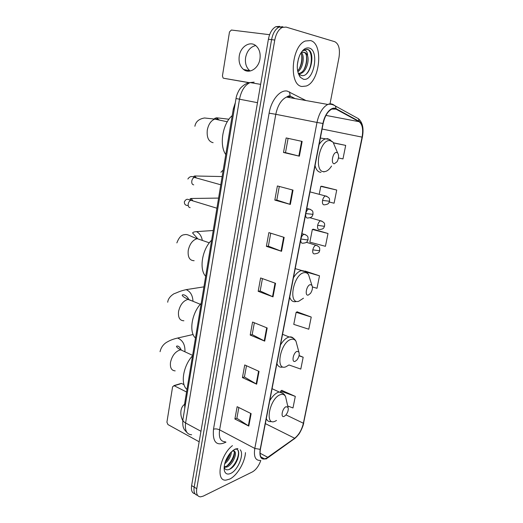 <?xml version="1.0" encoding="UTF-8"?>
<svg xmlns="http://www.w3.org/2000/svg" width="523" height="523" viewBox="0 0 523 523"><rect width="100%" height="100%" fill="white"/><g stroke="black" fill="none" stroke-linecap="round" stroke-linejoin="round"><path stroke-width="0.78" d="M184.769 408.3L184.691 403.331L233.317 108.908L235.33 102.671M279.687 26.359L275.876 26.693C272.163 28.68 269.672 32.857 268.397 39.232L191.621 485.599C190.954 490.456 192.065 493.169 194.968 493.738M330.013 103.874L339.009 57.419C340.212 49.057 338.793 43.814 334.753 41.696L286.055 27.078L282.257 27.418C278.556 29.419 276.059 33.629 274.765 40.036L196.746 488.678L194.177 487.135C193.497 492.012 194.615 494.732 197.517 495.281C194.615 494.732 193.497 492.012 194.177 487.135L271.574 39.63L194.177 487.135L191.621 485.599M282.865 26.719L279.06 27.059C275.353 29.053 272.856 33.243 271.574 39.63C272.856 33.243 275.353 29.053 279.06 27.059L282.865 26.719M229.636 479.107C237.056 475.721 244.999 462.293 245.464 452.617C244.999 462.293 237.056 475.721 229.636 479.107L225.988 480.107L229.636 479.107M302.013 86.485L306.249 86.027C319.919 81.732 323.809 43.52 310.479 40.559L305.34 41.01C291.193 46.083 288.676 85.452 302.013 86.485L306.249 86.027C319.919 81.732 323.809 43.52 310.479 40.559L305.34 41.01C291.193 46.083 288.676 85.452 302.013 86.485M266.39 458.266L264.52 458.848C260.807 458.906 259.428 455.71 260.395 449.257L323.162 123.513C324.822 116.093 327.712 111.281 331.83 109.078L336.028 109.137L359.046 121.676C362.393 124.18 363.407 129.331 362.073 137.131L303.379 423.244C301.778 429.841 298.881 434.842 294.691 438.248L266.39 458.266M266.325 458.586L294.658 438.536C298.953 435.044 301.921 429.919 303.562 423.166L362.249 137.15C363.616 129.161 362.583 123.879 359.151 121.31L336.139 108.745C331.615 105.927 324.724 113.491 322.946 123.487L260.179 449.355C259.173 457.259 261.219 460.338 266.325 458.586M302.144 141.419L286.159 137.935L283.505 152.487L299.378 156.174L302.144 141.419M288.101 138.36L285.486 152.638L299.378 156.174M285.493 152.624L283.505 152.487M293.024 190.104L277.399 185.953L274.823 200.093L290.337 204.434L293.024 190.104M279.295 186.456L276.804 200.074L290.337 204.434M276.811 200.054L274.823 200.093M284.159 237.383L268.887 232.611L266.384 246.346L281.551 251.308L284.159 237.383M270.744 233.186L268.364 246.176L281.551 251.308M268.371 246.143L266.384 246.346M251.132 413.634L237.135 406.691L234.886 418.995L248.798 426.082L251.132 413.634M238.834 407.535L236.867 418.289L248.798 426.082M236.88 418.223L234.886 418.995M259.042 371.395L244.744 364.949L242.443 377.593L256.649 384.189L259.042 371.395M246.483 365.734L244.424 377.005L256.649 384.189M244.431 376.946L242.443 377.593M267.181 327.98L252.57 322.05L250.203 335.047L264.716 341.133L267.181 327.98M254.348 322.776L252.184 334.589L264.716 341.133M252.191 334.543L250.203 335.047M275.549 283.322L260.617 277.955L258.179 291.311L273.013 296.855L275.549 283.322M262.428 278.609L260.166 290.997L273.013 296.855M260.173 290.958L258.179 291.311M232.46 445.629C220.059 454.873 215.201 481.48 225.988 480.107C215.201 481.48 220.059 454.873 232.46 445.629M196.746 488.678C196.047 493.889 197.315 496.615 200.557 496.85L203.257 496.118L252.374 471.929C255.989 469.831 258.8 466.013 260.8 460.469M261.493 457.802L261.592 457.292M329.274 202.048L334.086 203.199L336.727 190.039L321.769 186.273M338.446 157.966L342.977 158.914L345.69 145.394L333.556 142.812M311.231 317.049L296.136 312.309L293.769 324.378L308.792 329.215L311.231 317.049L297.162 311.852M288.984 364.969L300.79 369.088L303.17 357.229L299.078 355.516M287.709 405.985L292.985 407.96L295.305 396.401L281.773 390.374M328.006 233.493L312.342 229.447L309.858 242.149L325.43 246.307L328.006 233.493L313.349 229.224M312.427 286.95L317.003 288.297L319.507 275.817L305.151 271.071M319.507 275.817L305.981 271.94M296.136 312.309L297.326 311.78M303.17 357.229L299.012 355.817M295.305 396.401L280.727 391.047L280.544 391.982M280.727 391.047L281.943 390.269M312.342 229.447L313.512 229.192M336.727 190.039L320.776 186.365L319.252 194.125M320.776 186.365L321.926 186.26M345.69 145.394L333.667 142.975M231.434 451.754C231.101 456.311 228.852 460.325 224.687 463.803M230.264 453.016C229.545 456.337 227.858 459.338 225.21 462.018M233.173 450.264L234.677 451.434L232.539 450.754M234.677 451.434C237.429 453.853 232.369 465.28 226.681 467.078L224.125 467.3M233.604 450.813C236.514 453.081 231.454 464.705 225.688 466.516L224.158 466.843M224.119 467.333C225.014 469.549 226.622 470.282 228.937 469.536C238.128 466.411 242.58 446.067 234.396 449.545L234.003 449.695M237.913 448.557L235.173 449.08L230.643 452.585C225.688 458.717 223.589 464.712 224.354 470.563C225.321 473.871 227.427 474.825 230.689 473.42C237.932 470.36 244.457 454.141 240.214 449.793M237.821 450.218C240.26 453.905 235.546 465.725 229.094 469.477M234.474 451.251C234.043 456.599 231.539 461.476 226.975 465.895M229.584 453.846L225.518 461.155M237.743 459.102L235.2 464.045M233.474 457.664L231.656 461.201M229.067 456.559L228.329 457.985M184.56 404.338C182.684 405.652 181.494 407.724 180.997 410.542C180.5 413.948 181.089 417.289 182.762 420.57M180.265 383.908L174.185 385.739L186.561 392.015M184.018 384.686L181.638 383.496M174.185 385.739L172.597 386.765L166.915 422.198L167.942 424.565L199.158 441.785M286.133 406.691C282.302 408.018 280.289 418.243 284.211 416.367L285.82 415.118C287.938 412.307 288.67 409.731 288.029 407.371L286.133 406.691M192.542 355.817C183.161 365.747 180.174 384.372 186.992 389.419M297.116 351.338C293.298 352.28 291.206 362.884 295.129 361.373L297.044 359.883C299.064 356.967 299.672 354.359 298.875 352.044L297.116 351.338M201.211 303.301C191.764 312.859 188.672 332.125 195.478 338.041M310.355 284.623C306.55 285.081 304.373 296.149 308.276 295.09L310.525 293.351C312.447 290.278 312.904 287.598 311.911 285.316L310.355 284.623M211.638 240.175C202.107 249.242 198.89 269.306 205.67 276.301M336.583 152.435C332.831 151.873 330.464 163.882 334.328 163.784L337.074 161.738C338.852 158.214 339.048 155.305 337.655 152.991L336.583 152.435M232.205 115.622C222.536 123.663 219.059 145.335 225.773 154.573M250.184 70.997L249.876 70.775C246.281 67.715 244.862 63.29 245.614 57.484C247.046 50.855 250.399 46.874 255.675 45.547M239.246 56.039C238.495 61.91 239.926 66.382 243.541 69.474C249.255 74.24 258.565 68.5 259.938 59.079C260.716 53.339 259.382 48.901 255.937 45.756C250.066 40.546 240.515 46.599 239.246 56.039M249.183 82.732L223.628 78.254L249.445 82.68M269.606 34.695L231.382 30.033L229.486 31.949L222.432 75.94L223.125 78.038L223.628 78.254M298.502 58.406L297.326 64.845M301.562 52.764C304.961 56.34 302.987 68.363 297.79 71.788M300.823 53.254C303.405 57.099 301.784 66.918 297.587 70.775M300.274 77.247L303.353 79.195C313.8 82.157 319.801 50.319 309.106 48.011C305.582 47.332 302.464 49.711 299.744 55.137C296.312 64.12 296.489 71.494 300.274 77.247L298.751 73.632L301.268 75.417C310.446 78.424 316.029 52.477 308.047 49.502L304.569 49.633L301.902 51.594C303.36 50.169 304.713 49.927 305.955 50.868C306.994 51.731 307.544 53.379 307.596 55.798C306.831 53.876 305.752 52.712 304.353 52.313L302.046 52.522M307.596 55.798C309.466 61.361 306.033 71.926 300.915 73.397L298.535 73.566M303.628 52.208L303.686 52.222C309.23 53.294 307.014 71.18 299.712 73.213L298.254 73.468M306.785 49.221C312.826 49.92 312.957 66.951 306.393 73.933M306.419 55.752C306.975 60.191 306.197 64.715 304.098 69.324M301.653 55.301C302.163 59.576 301.431 63.943 299.45 68.389M185.521 403.763L184.691 403.331M234.265 109.104L233.317 108.908M254.165 82.15L250.118 82.569C244.777 85.072 241.234 90.636 239.495 99.265L185.593 422.976C184.704 430.54 186.711 434.463 191.621 434.757M200.963 431.279L185.593 422.976C183.723 421.93 182.821 420.832 182.887 419.688L182.919 419.485M268.397 39.232L274.765 40.036M186.986 432.547C184.782 430.252 183.736 428.893 183.841 428.474C182.887 426.951 182.566 424.022 182.887 419.688L236.017 98.527L257.486 102.678M225.975 442.144C216.568 446.57 212.403 442.262 213.489 429.213L269.116 113.158L275.798 114.302L219.614 429.86C218.588 437.673 220.484 441.647 225.295 441.778M269.116 113.158C271.254 100.03 280.132 89.453 287.284 91.1L305.916 100.527M290.272 96.605L286.539 97.062C281.269 99.645 277.693 105.391 275.798 114.302L316.99 122.441C319.05 113.197 322.652 107.195 327.803 104.45C329.732 103.626 331.51 103.659 333.138 104.541L335.393 106.006C331.51 103.547 328.379 104.286 327.803 104.45L286.539 97.062L288.729 95.872L290.128 96.01L289.552 91.891M264.135 458.645L263.788 458.88M266.03 459.057L267.854 457.671M362.367 137.144L303.562 423.166M362.249 137.15L362.374 137.131C363.962 128.553 362.648 122.408 358.425 118.701L357.366 118.113M359.151 121.31L358.425 118.701L335.393 106.006L336.139 108.745M267.789 457.815L294.658 438.536M322.946 123.487L316.99 122.441L254.799 448.44L260.179 449.355M259.99 460.417C255.348 460.462 253.616 456.474 254.799 448.44L219.614 429.86C217.437 428.867 215.398 428.651 213.489 429.213M294.521 98.487L292.082 97.219M362.073 137.131L322.096 129.031M359.046 121.676L325.953 115.406M336.028 109.137L333.328 108.647M267.881 457.37L260.036 453.212M294.691 438.248L265.338 423.604M303.379 423.244L286.009 414.896M275.052 283.146L272.529 296.652M266.697 327.784L264.239 340.904M258.571 371.186L256.178 383.947M250.667 413.405L248.34 425.82M283.656 237.226L281.047 251.125M292.501 189.967L289.82 204.277M301.614 141.308L298.855 156.05M175.179 370.866C171.505 370.617 169.942 367.793 170.498 362.387C171.982 355.928 175.081 351.802 179.788 350.031L180.795 349.867L184.495 351.593M160.058 351.685C161.614 344.788 166.477 342.323 167.903 341.611C170.472 340.127 173.701 338.943 177.591 338.054C182.795 340.225 185.24 344.801 184.926 351.789M286.336 399.977L285.584 396.682C284.505 394.519 282.766 393.845 280.361 394.675C269.639 398.108 264.187 426.526 275.17 421.192L276.517 420.472M283.152 393.479L279.262 392.028L278.105 392.342C275.15 393.538 272.365 396.323 269.75 400.703M266.299 418.609C267.227 420.858 268.757 421.858 270.894 421.603M183.893 320.776C179.768 320.651 177.983 317.566 178.552 311.518C180.075 304.883 183.2 300.836 187.927 299.391L192.333 301.019M167.7 302.235C168.053 299.012 170.138 296.188 173.956 293.763C178.219 292.311 178.846 291.337 186.162 289.637C190.424 291.533 192.693 295.41 192.98 301.281M297.064 345.252L296.038 341.408C294.939 339.492 293.325 338.806 291.187 339.355C280.491 341.715 274.843 371.186 285.813 366.826L288.82 365.067M293.521 338.401C292.403 337.113 290.965 336.649 289.199 337.008L288.873 337.087C285.924 338.002 283.126 340.63 280.491 344.958M276.915 363.518C277.961 366.342 279.746 367.551 282.276 367.133M194.144 260.709C189.62 260.585 187.646 257.153 188.234 250.425C189.666 243.934 192.647 240.011 197.178 238.658L201.656 240.188M197.609 238.599L192.595 232.99C192.909 232.245 194.196 231.794 196.452 231.637C199.505 233.134 201.44 235.978 202.277 240.155M309.962 279.158L308.55 274.68C307.472 273.091 306.04 272.424 304.242 272.679C293.586 273.699 287.689 304.464 298.633 301.326L303.477 298.195M305.929 271.908L301.17 270.653C298.43 271.489 295.855 273.856 293.442 277.759M289.709 297.123C290.86 300.633 292.887 302.137 295.783 301.621M213.116 142.687C208.572 141.628 206.631 137.438 207.291 130.096C208.461 124.265 210.978 120.597 214.835 119.1L216.94 118.904L219.699 120.146M214.672 118.401L216.561 117.773L218.241 119.244M335.38 147.63L333.079 142.217L330.091 140.615C319.553 138.804 313.146 172.217 324.018 171.662C326.672 171.629 329.189 169.753 331.569 166.039M330.281 139.87L327.548 138.634L324.986 139.026C322.887 139.883 320.926 141.726 319.102 144.564M315.055 165.569C316.127 169.883 318.102 172.145 320.978 172.355M300.81 239.508C300.62 241.946 301.215 243.202 302.601 243.254M300.908 238.985L307.321 239.92L308.086 239.586C307.844 237.422 308.864 235.893 303.994 234.278C302.66 234.834 301.666 236.219 301.013 238.449M192.261 200.551L190.954 200.302C189.62 200.714 188.711 201.871 188.241 203.774C187.953 206.134 188.587 207.422 190.15 207.631M305.51 234.696L301.934 233.65M218.366 198.086L191.143 198.485L192.791 200.714M305.7 214.123C305.504 216.62 306.092 217.934 307.472 218.058M305.805 213.593L313.016 214.325C312.741 211.985 313.8 210.573 308.792 208.958C307.498 209.514 306.537 210.88 305.909 213.057M195.68 177.598L194.445 177.428C193.15 177.853 192.274 178.99 191.823 180.853C191.523 183.246 192.157 184.58 193.719 184.848M310.342 209.35L306.805 208.402M222.144 176.558L194.791 175.983L196.217 177.748M317.226 245.62L315.853 245.228C314.421 245.849 313.414 247.386 312.819 249.837C312.447 252.478 312.97 253.838 314.401 253.91M312.819 249.837L319.03 250.733L319.743 250.393C319.448 248.301 320.697 247.039 315.853 245.228L306.373 242.28M321.998 221.151L320.592 220.778C319.207 221.399 318.226 222.916 317.651 225.321C317.265 228.008 317.788 229.434 319.213 229.577M317.651 225.321L323.9 226.256L324.6 225.988C324.391 224.158 325.77 222.85 320.592 220.778L309.982 217.731M326.842 196.295L325.411 195.948C324.064 196.576 323.109 198.067 322.554 200.433C322.161 203.172 322.678 204.65 324.097 204.879M322.554 200.433L329.536 201.218C329.313 199.302 330.726 197.988 325.411 195.948L309.982 191.889M275.876 26.693L282.257 27.418M236.017 98.527C236.559 94.166 239.704 88.956 239.979 88.897C239.567 88.943 244.895 82.922 250.118 82.569L260.637 84.373M264.52 458.848L260.872 456.906M294.514 438.823L298.679 434.397C299.385 433.73 303.02 427.291 303.726 422.872M295.09 98.592L290.128 96.01M224.145 466.993L224.87 467.405M224.099 468.262L224.354 470.563M173.845 385.628L181.298 383.385M177.591 338.054L193.124 334.491M272.065 388.7L279.262 392.028C282.289 392.374 284.394 393.93 285.584 396.682L288.029 407.371M192.614 355.372L180.795 349.867C178.003 348.423 176.571 347.226 176.493 346.278C177.258 345.631 179.605 346.004 181.246 350.077M186.162 289.637L203.931 286.852M282.544 334.308L289.199 337.008C292.37 337.198 294.652 338.662 296.038 341.408L298.875 352.044M200.329 304.288L188.241 299.346C182.35 296.711 182.03 295.201 182.246 295.09C182.906 294.096 186.966 295.286 188.836 299.587M196.452 231.637L213.234 230.506M209.331 242.822L197.178 238.658C189.45 236.102 187.842 233.781 184.233 234.749C181.35 234.866 178.892 237.586 176.866 242.907M295.201 268.626L302.261 270.672C305.046 270.986 307.138 272.32 308.55 274.68L311.911 285.316M216.561 117.773L228.956 119.231M227.289 121.774L214.835 119.1L204.526 117.989C198.91 118.93 195.694 121.689 194.889 126.265M320.357 138.046L329.032 139.34L333.079 142.217L337.655 152.991M323.665 171.904L324.731 171.636M308.08 239.652C307.263 241.044 307.733 242.868 302.922 243.188M188.175 205.447C185.56 205.631 184.292 204.395 184.364 201.728C186.933 197.72 187.901 199.694 190.954 200.302L216.914 208.213M191.143 198.485L190.058 198.845L191.15 200.361M313.002 214.371C312.224 215.685 312.734 217.568 307.897 217.98M220.784 184.796L194.445 177.428C191.725 175.865 189.535 176.401 187.881 179.036M194.791 175.983L193.843 176.297L194.602 177.474M319.73 250.452C319.043 250.53 320.834 253.099 314.643 253.858M324.587 226.041C323.73 227.387 324.495 229.054 319.553 229.512M329.529 201.257C328.699 202.519 329.51 204.238 324.535 204.794M223.229 169.975L220.941 172.25M249.876 70.775L243.541 69.474M299.712 73.213L300.915 73.397"/></g></svg>
